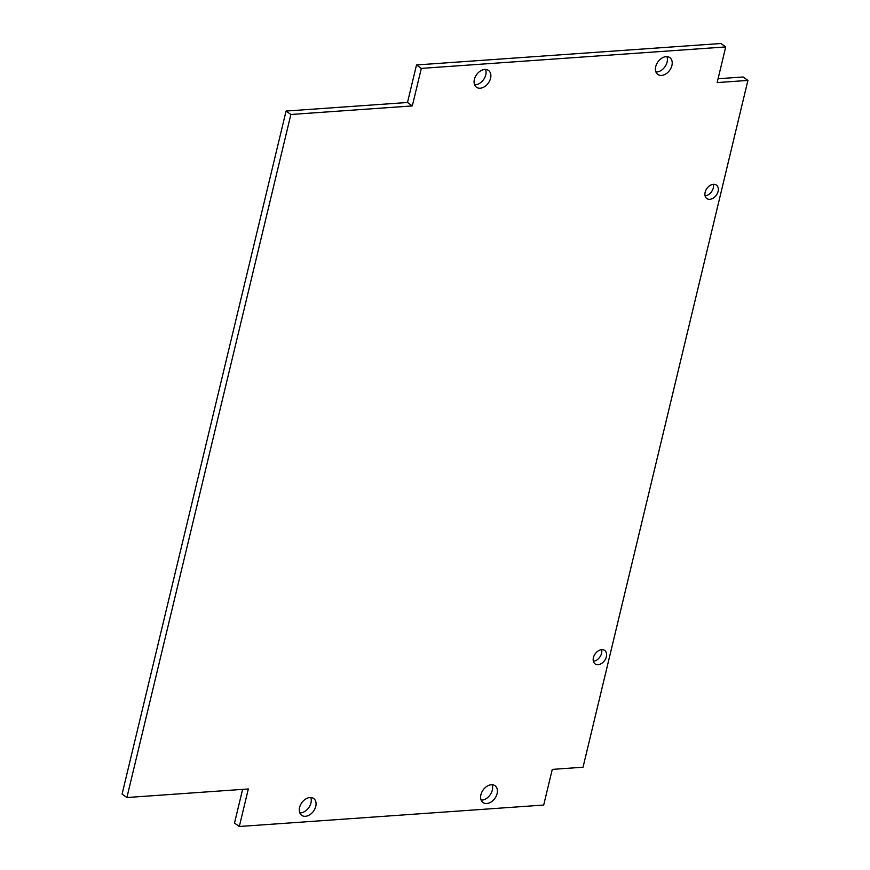 <?xml version="1.0" encoding="UTF-8"?>
<svg xmlns="http://www.w3.org/2000/svg" width="870" height="870" viewBox="0 0 870 870"><rect width="100%" height="100%" fill="white"/><g stroke="black" fill="none" stroke-linecap="round" stroke-linejoin="round"><path stroke-width="1.3" d="M305.424 816.299A10.331 7.232 -54.5 0 1 301.683 815.331A10.331 7.232 -54.5 0 1 301.792 802.727A10.331 7.232 -54.5 0 1 313.678 798.508A10.331 7.232 -54.5 0 1 314.918 808.795A10.331 7.232 -54.5 0 1 305.424 816.299M299.802 812.885A10.331 7.232 125.5 0 0 300.618 812.874A10.331 7.232 125.5 0 0 309.057 807.251A10.331 7.232 125.5 0 0 310.753 797.529M486.776 803.521A10.331 7.232 -54.5 0 1 483.024 802.553A10.331 7.232 -54.5 0 1 483.144 789.938A10.331 7.232 -54.5 0 1 495.019 785.73A10.331 7.232 -54.5 0 1 496.259 796.017A10.331 7.232 -54.5 0 1 486.776 803.521M481.143 800.096A10.331 7.232 125.5 0 0 481.969 800.096A10.331 7.232 125.5 0 0 490.408 794.473A10.331 7.232 125.5 0 0 492.094 784.751M480.229 88.218A10.331 7.232 -54.5 0 1 476.477 87.25A10.331 7.232 -54.5 0 1 476.597 74.635A10.331 7.232 -54.5 0 1 488.483 70.427A10.331 7.232 -54.5 0 1 489.712 80.714A10.331 7.232 -54.5 0 1 480.229 88.218M474.596 84.792A10.331 7.232 125.5 0 0 475.422 84.792A10.331 7.232 125.5 0 0 483.861 79.17A10.331 7.232 125.5 0 0 485.547 69.448M661.57 75.429A10.331 7.232 -54.5 0 1 657.829 74.461A10.331 7.232 -54.5 0 1 657.938 61.857A10.331 7.232 -54.5 0 1 669.824 57.637A10.331 7.232 -54.5 0 1 671.064 67.925A10.331 7.232 -54.5 0 1 661.57 75.429M655.947 72.014A10.331 7.232 125.5 0 0 656.763 72.003A10.331 7.232 125.5 0 0 665.202 66.381A10.331 7.232 125.5 0 0 666.898 56.659M598.092 664.691A8.265 5.785 -54.5 0 1 595.102 663.919A8.265 5.785 -54.5 0 1 595.189 653.827A8.265 5.785 -54.5 0 1 604.693 650.455A8.265 5.785 -54.5 0 1 605.683 658.688A8.265 5.785 -54.5 0 1 598.092 664.691M593.373 661.254A8.265 5.785 125.5 0 0 601.627 649.683M709.822 199.317A8.265 5.785 -54.5 0 1 706.832 198.545A8.265 5.785 -54.5 0 1 706.918 188.453A8.265 5.785 -54.5 0 1 716.423 185.082A8.265 5.785 -54.5 0 1 717.413 193.314A8.265 5.785 -54.5 0 1 709.822 199.317M705.091 195.88A8.265 5.785 125.5 0 0 713.346 184.309M552.265 769.385L583.03 767.22L747.917 80.41L717.152 82.585L725.721 46.926L421.319 68.393L412.304 105.922L290.874 114.481L126.889 797.529L248.32 788.97L239.315 826.5L543.706 805.044L552.265 769.385M242.6 789.373L234.508 823.074L239.315 826.5M290.874 114.481L286.067 111.055L122.083 794.103L126.889 797.529M286.067 111.055L407.497 102.486L412.304 105.922M407.497 102.486L416.512 64.956L421.319 68.393M416.512 64.956L720.915 43.5L725.721 46.926M718.076 78.746L743.111 76.984L747.917 80.41"/></g></svg>
